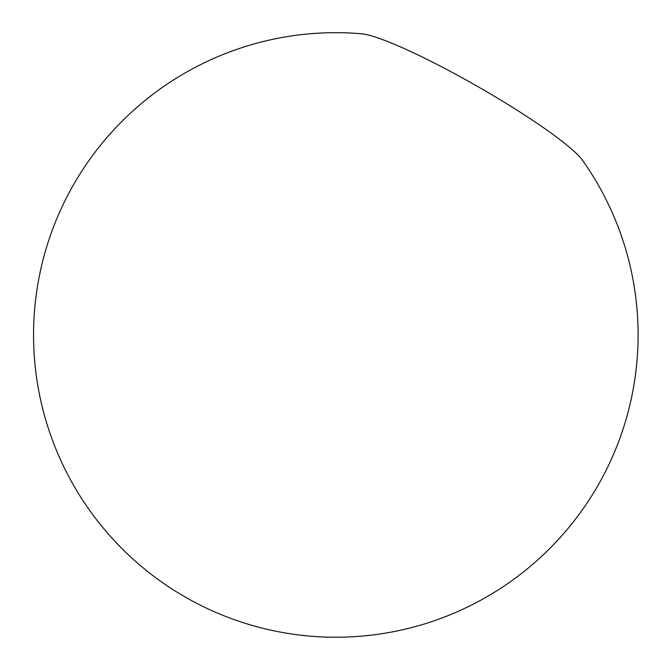 <?xml version="1.0" encoding="UTF-8"?>
<svg xmlns="http://www.w3.org/2000/svg" width="671" height="671" viewBox="0 0 671 671"><rect width="100%" height="100%" fill="white"/><g stroke="black" fill="none" stroke-linecap="round" stroke-linejoin="round"><path stroke-width="1.01" d="M582.571 160.344A131.633 16.003 -150.2 0 0 552.795 134.317A131.633 16.003 -150.2 0 0 361.568 33.776A302.277 302.277 0 0 0 185.599 597.257A302.277 302.277 0 0 0 582.571 160.344"/></g></svg>
